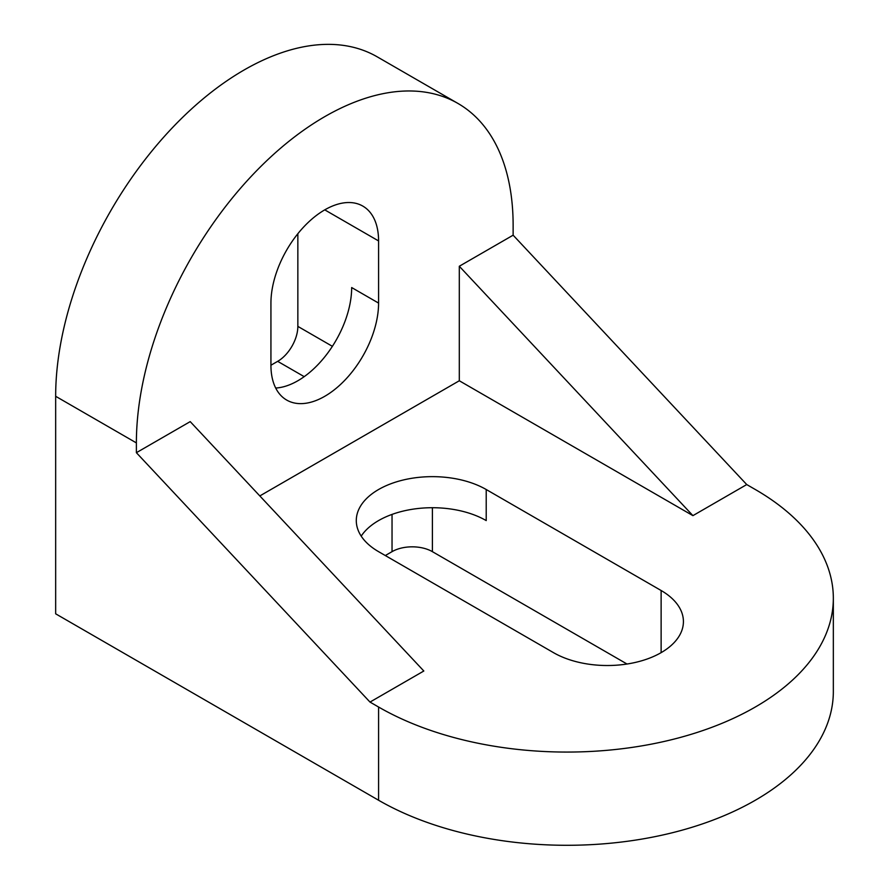 <?xml version="1.0" encoding="UTF-8"?>
<svg xmlns="http://www.w3.org/2000/svg" width="889" height="889" viewBox="0 0 889 889"><rect width="100%" height="100%" fill="white"/><g stroke="black" fill="none" stroke-linecap="round" stroke-linejoin="round"><path stroke-width="1.33" d="M270.934 365.223L270.934 303.082A76.11 43.939 -60 0 1 304.16 226.484A76.11 43.939 -60 0 1 362.812 206.092A76.11 43.939 -60 0 1 378.581 240.93L378.581 303.082A76.11 43.939 -60 0 1 345.354 379.681A76.11 43.939 -60 0 1 286.703 400.072A76.11 43.939 -60 0 1 270.934 365.223L277.668 361.345A28.537 16.48 120 0 0 297.848 326.385L297.848 233.718M457.957 103.446L377.225 56.84A266.389 153.808 120 0 0 171.944 128.205A266.389 153.808 120 0 0 55.663 396.294L55.663 613.81L378.581 800.244A266.389 153.797 0 0 0 668.895 833.582A266.389 153.797 0 0 0 833.337 691.486L833.337 598.275A266.389 153.797 180 0 1 668.895 740.359A266.389 153.797 180 0 1 378.581 707.022L370.002 702.077L136.384 452.69L136.384 442.911A266.389 153.808 -60 0 1 252.676 174.822A266.389 153.808 -60 0 1 457.957 103.446A266.389 153.808 -60 0 1 513.131 225.395L513.131 235.185L459.302 266.255L459.302 380.759L692.92 515.642L459.302 266.255M432.398 507.719L432.398 551.658L627.012 664.016M432.398 551.658A28.537 16.48 0 0 0 392.038 551.658L385.304 555.547M136.384 452.69L190.213 421.619L423.82 671.006L370.002 702.077M259.821 495.929L459.302 380.759M692.92 515.642L746.738 484.561L513.131 235.185M833.337 598.275A266.389 153.797 180 0 0 755.317 489.517L746.738 484.561M661.127 590.507L486.216 489.517A76.11 43.939 0 0 0 403.273 479.993A76.11 43.939 0 0 0 356.289 520.587A76.11 43.939 0 0 0 378.581 551.658L553.491 652.648A76.11 43.939 0 0 0 636.435 662.172A76.11 43.939 0 0 0 683.419 621.578A76.11 43.939 0 0 0 661.127 590.507L661.127 652.648M275.701 388.037A76.11 43.939 120 0 0 351.666 287.547L378.581 303.082M486.216 489.517L486.216 520.587A76.11 43.939 0 0 0 361.201 536.123M55.663 396.294L136.384 442.911M378.581 707.022L378.581 800.244M378.581 240.93L324.752 209.86M332.397 346.332L297.848 326.385M392.038 514.409L392.038 551.658M304.205 376.658L277.668 361.345"/></g></svg>
